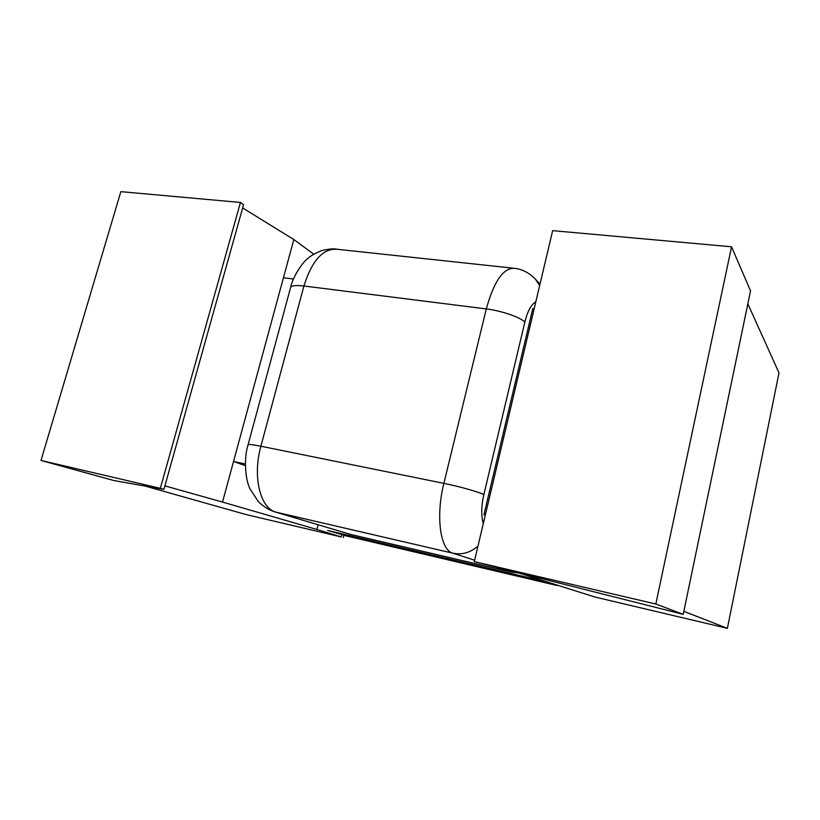 <?xml version="1.0" encoding="UTF-8"?>
<svg xmlns="http://www.w3.org/2000/svg" width="820" height="820" viewBox="0 0 820 820"><rect width="100%" height="100%" fill="white"/><g stroke="black" fill="none" stroke-linecap="round" stroke-linejoin="round"><path stroke-width="1.23" d="M557.057 585.511L346.04 535.849L327.662 530.448L544.172 581.298M747.85 303.851L779 372.895L727.371 628.345L683.839 611.341M683.214 614.344L750.546 290.895L731.553 246.799L552.659 230.645L474.298 561.628L683.214 614.344L655.826 604.012L731.553 246.799M727.371 628.345L595.074 597.062L518.978 573.057M655.826 604.012L474.298 561.628M485.317 515.062L483.933 514.775L532.816 308.484L534.189 308.648M485.255 515.339L483.933 514.775M293.488 278.995L283.443 277.755L293.827 239.542L313.763 254.2M245.354 464.007L233.536 461.496L283.443 277.755M245.354 465.668L233.536 461.496L222.517 502.065L164.902 485.881L242.658 207.942L293.827 239.542M318.139 524.779L316.93 529.474L222.517 502.065M341.796 534.599L341.192 536.936L316.93 529.474M164.902 485.881L163.938 489.345L160.33 488.32L240.455 202.458L243.56 204.733L242.658 207.942M341.192 536.936L246.307 514.622L144.75 485.973M343.898 535.214L343.313 537.551M160.33 488.32L41 460.461L120.837 191.654L240.455 202.458M41 460.461L113.98 480.571L163.938 489.345M483.267 523.744C481.063 515.503 481.268 505.766 483.872 494.562L524.861 322.045C527.444 311.426 531.104 304.64 535.839 301.688M524.861 322.045C520.034 317.125 501.317 310.729 486.301 308.935L443.876 483.359C458.964 486.373 478.388 491.836 483.872 494.562M539.652 285.565L535.491 279.231C529.31 272.916 522.422 269.288 514.857 268.355C503.593 267.422 494.07 280.952 486.301 308.935L303.923 285.995L260.893 446.223L443.876 483.359C435.512 516.446 440.36 550.23 452.804 553.172C462.008 555.048 470.403 552.67 477.988 546.038M497.73 567.696L511.034 572.001L350.406 534.374L274.731 511.823C268.888 509.989 263.445 506.616 258.402 501.707L249.987 488.833C245.334 479.556 243.622 458.923 248.009 445.024C247.722 444.061 252.017 444.46 260.893 446.223C252.355 476.522 260.237 508.41 275.94 512.141L452.804 553.172L474.626 560.234M274.731 511.823L350.97 534.527L511.465 572.124L517.236 572.616M290.69 287.133C292.361 278.431 301.391 263.138 308.043 258.3C310.616 255.84 315.095 253.318 321.46 250.705C328.851 248.88 334.181 248.419 337.44 249.3C323.213 248.04 312.041 260.268 303.923 285.995C295.036 284.991 290.536 285.698 290.434 288.097L248.101 444.676M511.465 572.124L518.455 572.924M535.491 279.231L540.001 284.13M337.44 249.3L512.726 268.13M349.289 534.076L350.97 534.527"/></g></svg>
